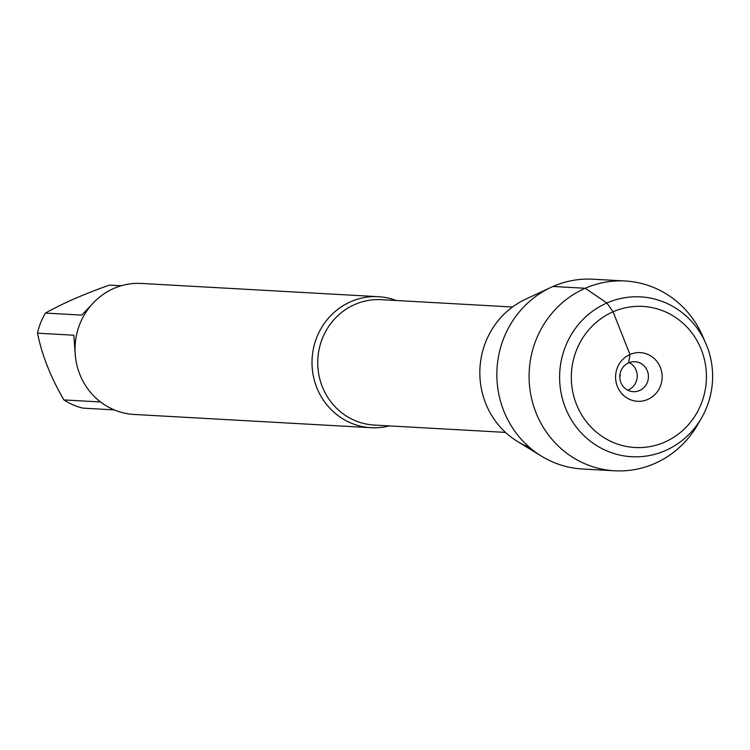 <?xml version="1.0" encoding="UTF-8"?>
<svg xmlns="http://www.w3.org/2000/svg" width="750" height="750" viewBox="0 0 750 750"><rect width="100%" height="100%" fill="white"/><g stroke="black" fill="none" stroke-linecap="round" stroke-linejoin="round"><path stroke-width="1.12" d="M389.344 425.906A65.606 62.709 -86.8 0 1 371.053 427.697A65.606 62.709 -86.8 0 1 312.872 373.406A65.606 62.709 -86.8 0 1 350.766 301.697A65.606 62.709 -86.8 0 1 378.375 296.691A65.606 62.709 -86.8 0 1 396.356 300.506M529.584 447.441A80.016 76.481 -86.8 0 1 479.841 374.137A80.016 76.481 -86.8 0 1 527.109 298.556M378.375 296.691L141.412 283.444A65.606 62.709 93.2 0 0 113.794 288.45A65.606 62.709 93.2 0 0 75.9 360.159A65.606 62.709 93.2 0 0 134.091 414.45L371.053 427.697M114.253 409.894L83.1 408.15A62.981 60.197 -86.8 0 1 63.928 399.928L100.247 401.953L96.6 398.672M75.375 356.109L73.819 335.212L37.5 333.188A62.981 60.197 -86.8 0 1 45.459 313.078C62.437 303.516 83.756 294.188 109.406 285.103L121.191 285.769M63.928 399.928C50.775 377.438 41.972 355.191 37.5 333.188M45.459 313.078L81.787 315.113L91.584 304.781M541.556 456.197L517.463 441.459A80.016 76.481 -86.8 0 1 479.962 368.081A80.016 76.481 -86.8 0 1 525.413 299.325L550.988 287.372A95.044 90.844 93.2 0 0 497.006 369.028A95.044 90.844 93.2 0 0 541.556 456.197A95.044 90.844 93.2 0 0 582.403 468.994L614.634 470.794A95.044 90.844 93.2 0 0 654.637 463.538A95.044 90.844 93.2 0 0 697.706 424.613L701.616 417.825A80.044 76.5 93.2 0 0 705.778 343.341A80.044 76.5 93.2 0 0 605.269 303.731A80.044 76.5 93.2 0 0 565.744 408.591A80.044 76.5 93.2 0 0 665.344 450.609A80.044 76.5 93.2 0 0 701.616 417.825M705.778 343.341L702.656 336.159A95.044 90.844 93.2 0 0 625.237 281.006L593.016 279.206A95.044 90.844 93.2 0 0 553.013 286.462A95.044 90.844 93.2 0 0 550.988 287.372M629.278 362.597A15 14.334 -86.8 0 1 637.219 376.866A15 14.334 -86.8 0 1 627.731 390.159M628.631 362.869A15 14.334 -86.8 0 1 634.941 361.716A15 14.334 -86.8 0 1 648.413 377.494A15 14.334 -86.8 0 1 633.263 391.669A15 14.334 -86.8 0 1 619.969 379.256A15 14.334 -86.8 0 1 628.631 362.869L629.972 354.488L613.069 311.794L606.891 303L585.234 288.263L553.013 286.462M647.766 399.431A24.366 23.288 93.2 0 0 660.394 367.538A24.366 23.288 93.2 0 0 629.972 354.488A24.366 23.288 93.2 0 0 617.344 386.381A24.366 23.288 93.2 0 0 647.766 399.431M664.669 442.125A70.669 67.547 -86.8 0 1 571.903 368.034A70.669 67.547 -86.8 0 1 680.034 320.719A70.669 67.547 -86.8 0 1 664.669 442.125M625.237 281.006A95.044 90.844 93.2 0 0 529.237 370.828A95.044 90.844 93.2 0 0 614.634 470.794M619.988 374.147L620.363 375.928L619.791 375.891M512.503 307.003L381.272 299.662A62.794 60.019 93.2 0 0 354.844 304.462A62.794 60.019 93.2 0 0 318.572 373.097A62.794 60.019 93.2 0 0 374.259 425.062L505.491 432.394"/></g></svg>
